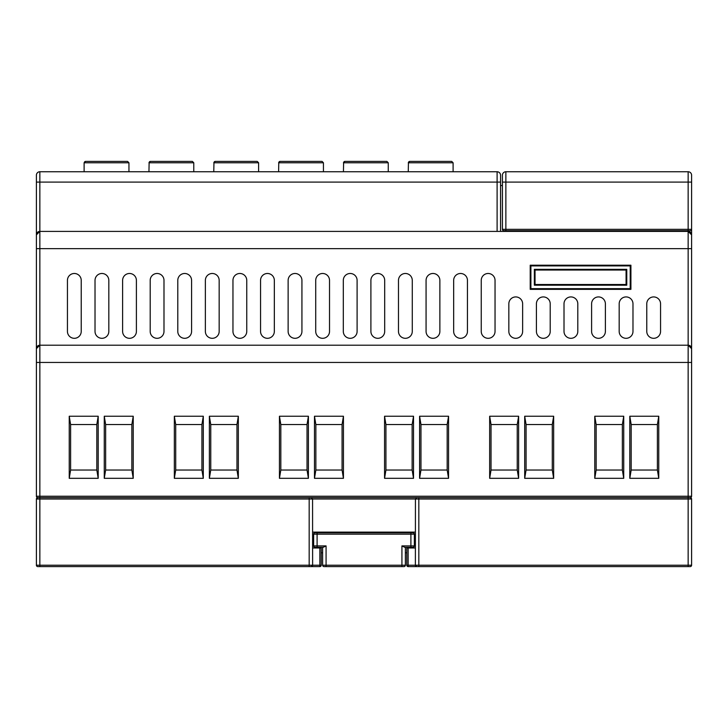 <?xml version="1.0" encoding="UTF-8"?>
<svg xmlns="http://www.w3.org/2000/svg" width="728" height="728" viewBox="0 0 728 728"><rect width="100%" height="100%" fill="white"/><g stroke="black" fill="none" stroke-linecap="round" stroke-linejoin="round"><path stroke-width="1.09" d="M405.378 552.798L406.761 552.798M321.239 552.798L322.622 552.798M500.555 185.54L502.42 185.54M691.6 499.008L418.827 499.008L418.827 497.624L690.217 497.624L691.6 499.008A1.383 1.383 0 0 0 690.217 497.624L691.6 499.008L691.6 565.219A1.383 1.383 0 0 1 690.217 566.593L416.762 566.593L415.379 565.219A1.383 1.383 0 0 0 416.762 566.593L408.144 566.593L418.827 566.593L408.144 566.593L408.144 565.219L415.379 565.219L415.433 498.999L312.567 499.008L312.621 565.219L311.238 566.593A1.383 1.383 0 0 0 312.621 565.219L319.856 565.219L319.856 566.593L37.783 566.593A1.383 1.383 0 0 1 36.4 565.219A1.383 1.383 0 0 0 37.783 566.593A1.383 1.383 0 0 1 36.4 565.219L36.4 499.008A1.383 1.383 0 0 1 37.783 497.624L309.173 497.624L309.173 499.008L36.4 499.008L37.783 497.624A1.383 1.383 0 0 1 36.4 496.25L36.4 175.202A3.449 3.449 0 0 1 39.849 171.753A3.449 3.449 0 0 0 36.4 175.202A3.449 3.449 0 0 1 39.849 171.753L497.106 171.753A3.449 3.449 0 0 1 500.555 175.202L500.555 182.1L500.555 175.202A3.449 3.449 0 0 0 497.106 171.753A3.449 3.449 0 0 1 500.555 175.202M415.379 532.113L312.621 532.113M319.856 547.975L321.239 547.975L321.239 565.219L319.856 565.219L319.856 547.975L312.621 547.975M406.761 547.975L408.144 547.975L408.144 565.219L406.761 565.219L406.761 547.975M415.379 547.975L408.144 547.975M309.173 566.593L309.173 499.008L312.567 499.008L311.238 497.624L312.003 497.861M415.379 565.219L418.827 565.219L418.827 499.008L415.433 499.008L416.762 497.624L415.997 497.861M321.239 565.219A1.383 1.383 0 0 1 319.856 566.593A1.383 1.383 0 0 0 321.239 565.219M408.144 566.593A1.383 1.383 0 0 1 406.761 565.219A1.383 1.383 0 0 0 408.144 566.593M497.106 231.404L497.106 182.1L500.555 182.1L500.555 231.404M39.849 171.753L39.849 231.404L688.151 231.404L688.151 230.721L503.803 230.721A1.383 1.383 0 0 1 502.42 229.338L502.42 175.202A3.449 3.449 0 0 1 505.869 171.753L688.151 171.753A3.449 3.449 0 0 1 691.6 175.202L691.6 234.853A3.449 3.449 0 0 0 688.151 231.404L691.6 234.853L691.6 348.657A3.449 3.449 0 0 0 688.151 345.209L688.151 231.404M418.827 497.624L309.173 497.624M122.613 280.38L122.613 331.413A6.898 6.898 0 0 0 129.511 338.311A6.898 6.898 0 0 0 136.4 331.413L136.4 280.38A6.898 6.898 0 0 0 129.511 273.482A6.898 6.898 0 0 0 122.613 280.38M150.196 280.38L150.196 331.413A6.898 6.898 0 0 0 157.093 338.311A6.898 6.898 0 0 0 163.991 331.413L163.991 280.38A6.898 6.898 0 0 0 157.093 273.482A6.898 6.898 0 0 0 150.196 280.38M177.787 280.38L177.787 331.413A6.898 6.898 0 0 0 184.684 338.311A6.898 6.898 0 0 0 191.582 331.413L191.582 280.38A6.898 6.898 0 0 0 184.684 273.482A6.898 6.898 0 0 0 177.787 280.38M205.369 280.38L205.369 331.413A6.898 6.898 0 0 0 212.267 338.311A6.898 6.898 0 0 0 219.164 331.413L219.164 280.38A6.898 6.898 0 0 0 212.267 273.482A6.898 6.898 0 0 0 205.369 280.38M232.96 280.38L232.96 331.413A6.898 6.898 0 0 0 239.858 338.311A6.898 6.898 0 0 0 246.756 331.413L246.756 280.38A6.898 6.898 0 0 0 239.858 273.482A6.898 6.898 0 0 0 232.96 280.38M260.551 280.38L260.551 331.413A6.898 6.898 0 0 0 267.44 338.311A6.898 6.898 0 0 0 274.338 331.413L274.338 280.38A6.898 6.898 0 0 0 267.44 273.482A6.898 6.898 0 0 0 260.551 280.38M288.133 280.38L288.133 331.413A6.898 6.898 0 0 0 295.031 338.311A6.898 6.898 0 0 0 301.929 331.413L301.929 280.38A6.898 6.898 0 0 0 295.031 273.482A6.898 6.898 0 0 0 288.133 280.38M315.724 280.38L315.724 331.413A6.898 6.898 0 0 0 322.622 338.311A6.898 6.898 0 0 0 329.52 331.413L329.52 280.38A6.898 6.898 0 0 0 322.622 273.482A6.898 6.898 0 0 0 315.724 280.38M343.307 280.38L343.307 331.413A6.898 6.898 0 0 0 350.204 338.311A6.898 6.898 0 0 0 357.102 331.413L357.102 280.38A6.898 6.898 0 0 0 350.204 273.482A6.898 6.898 0 0 0 343.307 280.38M370.898 280.38L370.898 331.413A6.898 6.898 0 0 0 377.796 338.311A6.898 6.898 0 0 0 384.693 331.413L384.693 280.38A6.898 6.898 0 0 0 377.796 273.482A6.898 6.898 0 0 0 370.898 280.38M398.48 280.38L398.48 331.413A6.898 6.898 0 0 0 405.378 338.311A6.898 6.898 0 0 0 412.276 331.413L412.276 280.38A6.898 6.898 0 0 0 405.378 273.482A6.898 6.898 0 0 0 398.48 280.38M426.071 280.38L426.071 331.413A6.898 6.898 0 0 0 432.969 338.311A6.898 6.898 0 0 0 439.867 331.413L439.867 280.38A6.898 6.898 0 0 0 432.969 273.482A6.898 6.898 0 0 0 426.071 280.38M453.662 280.38L453.662 331.413A6.898 6.898 0 0 0 460.56 338.311A6.898 6.898 0 0 0 467.449 331.413L467.449 280.38A6.898 6.898 0 0 0 460.56 273.482A6.898 6.898 0 0 0 453.662 280.38M481.244 280.38L481.244 331.413A6.898 6.898 0 0 0 488.142 338.311A6.898 6.898 0 0 0 495.04 331.413L495.04 280.38A6.898 6.898 0 0 0 488.142 273.482A6.898 6.898 0 0 0 481.244 280.38M660.56 331.413L660.56 303.822A6.898 6.898 0 0 0 653.671 296.924A6.898 6.898 0 0 0 646.773 303.822L646.773 331.413A6.898 6.898 0 0 0 653.671 338.311A6.898 6.898 0 0 0 660.56 331.413M522.631 331.413L522.631 303.822A6.898 6.898 0 0 0 515.733 296.924A6.898 6.898 0 0 0 508.836 303.822L508.836 331.413A6.898 6.898 0 0 0 515.733 338.311A6.898 6.898 0 0 0 522.631 331.413M67.44 280.38L67.44 331.413A6.898 6.898 0 0 0 74.329 338.311A6.898 6.898 0 0 0 81.227 331.413L81.227 280.38A6.898 6.898 0 0 0 74.329 273.482A6.898 6.898 0 0 0 67.44 280.38M550.213 331.413L550.213 303.822A6.898 6.898 0 0 0 543.315 296.924A6.898 6.898 0 0 0 536.418 303.822L536.418 331.413A6.898 6.898 0 0 0 543.315 338.311A6.898 6.898 0 0 0 550.213 331.413M577.805 331.413L577.805 303.822A6.898 6.898 0 0 0 570.907 296.924A6.898 6.898 0 0 0 564.009 303.822L564.009 331.413A6.898 6.898 0 0 0 570.907 338.311A6.898 6.898 0 0 0 577.805 331.413M605.387 331.413L605.387 303.822A6.898 6.898 0 0 0 598.489 296.924A6.898 6.898 0 0 0 591.6 303.822L591.6 331.413A6.898 6.898 0 0 0 598.489 338.311A6.898 6.898 0 0 0 605.387 331.413M632.978 331.413L632.978 303.822A6.898 6.898 0 0 0 626.08 296.924A6.898 6.898 0 0 0 619.182 303.822L619.182 331.413A6.898 6.898 0 0 0 626.08 338.311A6.898 6.898 0 0 0 632.978 331.413M95.022 280.38L95.022 331.413A6.898 6.898 0 0 0 101.92 338.311A6.898 6.898 0 0 0 108.818 331.413L108.818 280.38A6.898 6.898 0 0 0 101.92 273.482A6.898 6.898 0 0 0 95.022 280.38M530.903 265.893L530.903 288.652L530.212 289.344L530.212 265.201L630.912 265.201L630.221 265.893L530.903 265.893L530.212 265.201M630.912 265.201L630.912 289.344L630.221 288.652L630.221 265.893M530.903 288.652L630.221 288.652M534.352 269.342L626.772 269.342L626.08 270.033L535.044 270.033L535.044 284.512L534.352 285.203L534.352 269.342L535.044 270.033M535.044 284.512L626.08 284.512L626.08 270.033M626.08 284.512L626.772 285.203L534.352 285.203M690.217 497.624A1.383 1.383 0 0 0 691.6 496.25L691.6 348.657L691.6 362.444L688.151 362.444L688.151 345.209L691.6 348.657M39.849 231.404L36.4 234.853A3.449 3.449 0 0 1 39.849 231.404L39.849 345.209A3.449 3.449 0 0 0 36.4 348.657L39.849 345.209L688.151 345.209M36.4 248.648L691.6 248.648L691.6 234.853M69.233 416.243L70.607 424.524L70.607 470.042L69.233 478.314L69.233 416.243L98.198 416.243L98.198 478.314L96.815 470.042L96.815 424.524L98.198 416.243M104.268 416.243L105.642 424.524L105.642 470.042L104.268 478.314L104.268 416.243L133.233 416.243L133.233 478.314L131.85 470.042L131.85 424.524L133.233 416.243M174.338 416.243L175.712 424.524L175.712 470.042L174.338 478.314L174.338 416.243L203.303 416.243L203.303 478.314L201.92 470.042L201.92 424.524L203.303 416.243M209.373 416.243L210.756 424.524L210.756 470.042L209.373 478.314L209.373 416.243L238.338 416.243L238.338 478.314L236.964 470.042L236.964 424.524L238.338 416.243M279.443 416.243L280.826 424.524L280.826 470.042L279.443 478.314L279.443 416.243L308.408 416.243L308.408 478.314L307.034 470.042L307.034 424.524L308.408 416.243M314.478 416.243L315.861 424.524L315.861 470.042L314.478 478.314L314.478 416.243L343.443 416.243L343.443 478.314L342.069 470.042L342.069 424.524L343.443 416.243M384.557 416.243L385.931 424.524L385.931 470.042L384.557 478.314L384.557 416.243L413.522 416.243L413.522 478.314L412.139 470.042L412.139 424.524L413.522 416.243M419.592 416.243L420.966 424.524L420.966 470.042L419.592 478.314L419.592 416.243L448.557 416.243L448.557 478.314L447.174 470.042L447.174 424.524L448.557 416.243M489.662 416.243L491.036 424.524L491.036 470.042L489.662 478.314L489.662 416.243L518.627 416.243L518.627 478.314L517.244 470.042L517.244 424.524L518.627 416.243M524.697 416.243L526.08 424.524L526.08 470.042L524.697 478.314L524.697 416.243L553.662 416.243L553.662 478.314L552.288 470.042L552.288 424.524L553.662 416.243M594.767 416.243L596.15 424.524L596.15 470.042L594.767 478.314L594.767 416.243L623.732 416.243L623.732 478.314L622.358 470.042L622.358 424.524L623.732 416.243M629.802 416.243L631.185 424.524L631.185 470.042L629.802 478.314L629.802 416.243L658.767 416.243L658.767 478.314L657.393 470.042L657.393 424.524L658.767 416.243M658.767 478.314L629.802 478.314M631.185 470.042L657.393 470.042M308.408 478.314L279.443 478.314M280.826 470.042L307.034 470.042M343.443 478.314L314.478 478.314M315.861 470.042L342.069 470.042M203.303 478.314L174.338 478.314M175.712 470.042L201.92 470.042M623.732 478.314L594.767 478.314M596.15 470.042L622.358 470.042M553.662 478.314L524.697 478.314M526.08 470.042L552.288 470.042M518.627 478.314L489.662 478.314M491.036 470.042L517.244 470.042M448.557 478.314L419.592 478.314M420.966 470.042L447.174 470.042M133.233 478.314L104.268 478.314M105.642 470.042L131.85 470.042M98.198 478.314L69.233 478.314M70.607 470.042L96.815 470.042M238.338 478.314L209.373 478.314M210.756 470.042L236.964 470.042M413.522 478.314L384.557 478.314M385.931 470.042L412.139 470.042M631.185 424.524L657.393 424.524M596.15 424.524L622.358 424.524M526.08 424.524L552.288 424.524M491.036 424.524L517.244 424.524M420.966 424.524L447.174 424.524M385.931 424.524L412.139 424.524M315.861 424.524L342.069 424.524M280.826 424.524L307.034 424.524M210.756 424.524L236.964 424.524M175.712 424.524L201.92 424.524M105.642 424.524L131.85 424.524M70.607 424.524L96.815 424.524M258.604 171.753L258.604 162.781L213.95 162.781A1.383 1.329 90 0 1 215.279 161.407L257.093 161.407M213.95 162.781L213.777 171.753M193.775 171.753L193.775 162.781L149.122 162.781A1.383 1.329 90 0 1 150.45 161.407L192.265 161.407M149.122 162.781L148.949 171.753M453.098 171.753L453.098 162.781L408.435 162.781A1.383 1.329 90 0 1 409.773 161.407L451.588 161.407M408.435 162.781L408.262 171.753M388.261 171.753L388.261 162.781L343.607 162.781A1.383 1.329 90 0 1 344.936 161.407L386.75 161.407M343.607 162.781L343.434 171.753M323.432 171.753L323.432 162.781L278.779 162.781A1.383 1.329 90 0 1 280.107 161.407L321.922 161.407M278.779 162.781L278.606 171.753M128.947 171.753L128.947 162.781L84.111 162.781L84.111 171.753M84.284 162.781A1.383 1.329 90 0 1 85.622 161.407L127.436 161.407M690.217 230.721A1.383 1.383 0 0 0 691.6 229.338L688.151 229.338L688.151 230.721L690.217 230.721M502.42 229.338L688.151 229.338L688.151 182.1L691.6 182.1L691.6 175.202M322.622 547.283L322.622 565.219A1.383 1.383 0 0 0 323.996 566.593A1.383 1.383 0 0 1 322.622 565.219L326.071 565.219L326.071 566.593L323.996 566.593L404.004 566.593L401.929 566.593L401.929 545.9L404.695 547.283L412.967 547.283A1.383 1.383 0 0 0 414.35 545.9L414.35 534.179A1.383 1.383 0 0 0 412.967 532.796L315.033 532.796A1.383 1.383 0 0 0 313.65 534.179A1.383 1.383 0 0 1 315.033 532.796M317.099 547.283L317.099 545.9L326.071 545.9L323.305 547.283L315.033 547.283A1.383 1.383 0 0 1 313.65 545.9A1.383 1.383 0 0 0 315.033 547.283A1.383 1.383 0 0 1 313.65 545.9L313.65 534.179L317.099 534.179L317.099 532.796M405.378 547.283L405.378 565.219A1.383 1.383 0 0 1 404.004 566.593M412.967 547.283A1.383 1.383 0 0 0 414.35 545.9A1.383 1.383 0 0 1 412.967 547.283A1.383 1.383 0 0 0 414.35 545.9L410.901 545.9L410.901 532.796M36.4 496.25L39.849 496.25L39.849 565.219L312.621 565.219M418.827 566.593L418.827 565.219L688.151 565.219L688.151 496.25L691.6 496.25M39.849 566.593L39.849 565.219L36.4 565.219M688.151 566.593L688.151 565.219L691.6 565.219A1.383 1.383 0 0 1 690.217 566.593M630.912 289.344L530.212 289.344M626.772 269.342L626.772 285.203M39.849 496.25L688.151 496.25L688.151 362.444L39.849 362.444L39.849 496.25M39.849 345.209L39.849 362.444L36.4 362.444M497.106 171.753L497.106 182.1L36.4 182.1M502.42 182.1L505.869 182.1L505.869 230.721M502.42 175.202A3.449 3.449 0 0 1 505.869 171.753L505.869 182.1L688.151 182.1L688.151 171.753M412.967 532.796A1.383 1.383 0 0 1 414.35 534.179L317.099 534.179L317.099 545.9L313.65 545.9A1.383 1.383 0 0 0 315.033 547.283M326.071 545.9L326.071 565.219L405.378 565.219M410.901 547.283L410.901 545.9L401.929 545.9M213.777 162.781L215.16 161.407M258.604 162.781L257.221 161.407M148.949 162.781L150.323 161.407M193.766 162.781L192.392 161.407M408.272 162.781L409.646 161.407M453.089 162.781L451.715 161.407M343.443 162.781L344.817 161.407M388.261 162.781L386.887 161.407M278.606 162.781L279.989 161.407M323.432 162.781L322.058 161.407M84.12 162.781L85.495 161.407M128.938 162.781L127.564 161.407"/></g></svg>
